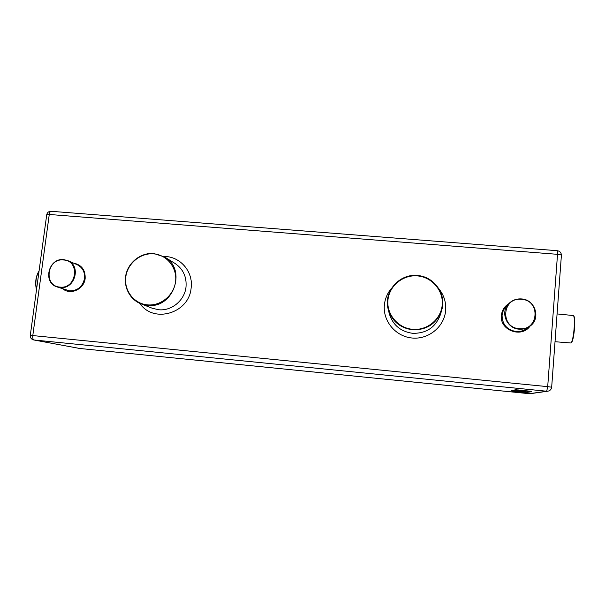 <?xml version="1.0" encoding="UTF-8"?>
<svg xmlns="http://www.w3.org/2000/svg" width="605" height="605" viewBox="0 0 605 605"><rect width="100%" height="100%" fill="white"/><g stroke="black" fill="none" stroke-linecap="round" stroke-linejoin="round"><path stroke-width="0.91" d="M59.978 287.095C76.714 289.258 80.45 260.732 63.593 259.984C46.986 257.881 43.136 286.195 59.978 287.095M63.812 259.636L67.79 260.634C81.607 265.792 74.838 289.644 60.084 287.572L57.059 286.921C42.342 282.573 48.589 257.586 63.812 259.636M519.211 328.681C538.7 331.139 541.021 300.246 521.502 299.324C502.18 296.934 499.7 327.585 519.211 328.681M521.487 298.93C535.319 299.46 541.263 318.835 529.783 326.307C526.607 328.523 523.053 329.483 519.12 329.173C506.771 328.545 500.078 312.535 508.48 303.975C511.959 300.299 516.299 298.613 521.487 298.93M57.059 286.921L69.62 290.884C77.69 290.778 82.673 286.626 84.549 278.429C85.033 272.016 82.545 267.433 77.092 264.665L67.79 260.634M508.48 303.975L505.712 307.045C503.579 309.465 502.369 312.278 502.082 315.477C502.271 324.446 506.922 329.793 516.035 331.532C519.854 331.827 523.302 330.905 526.38 328.749L529.783 326.307M573.366 315.545L573.744 315.991C576.066 317.852 573.964 341.205 571.347 342.619L570.901 342.99C573.585 341.538 575.748 317.459 573.366 315.545L557.069 313.927M555.019 341.719L570.901 342.99M412.527 329.309C427.085 330.769 441.083 319.296 442.217 304.92C443.578 290.559 431.864 276.999 417.374 275.903C402.907 274.594 389.174 285.923 387.934 300.148C386.482 314.343 397.946 328.061 412.527 329.309M417.412 275.525C434.087 276.44 446.747 294.242 441.726 310.093C436.757 323.539 427.009 330.111 412.489 329.808C399.882 327.94 391.768 321.021 388.145 309.064C383.32 291.784 399.33 273.445 417.412 275.525M147.431 304.867C160.786 306.213 174.043 295.21 175.579 281.484C177.31 267.773 166.995 254.856 153.693 253.858C140.421 252.656 127.39 263.523 125.772 277.105C123.964 290.672 134.06 303.725 147.431 304.867M153.874 253.503L164.628 257.034C187.263 269.369 173.34 309.057 147.507 305.359L140.852 303.786C129.387 299.354 122.898 285.931 126.165 273.672C129.319 261.39 141.608 252.429 153.874 253.503M36.489 289.893C34.863 282.686 35.725 276.349 39.075 270.889M39.06 271.017C35.975 276.417 35.135 282.603 36.527 289.583M531.319 391.306L515.74 389.749L511.641 390.573L511.611 390.974L513.834 391.269L526.577 392.471L531.288 391.73L515.71 390.172L511.626 390.966M518.432 391.669L514.182 391.185L518.432 391.662M519.06 391.556L514.779 391.072L519.052 391.548M519.718 391.443L515.43 390.951L519.718 391.405M518.402 390.996L521.472 391.253L518.402 390.959M517.683 390.679L522.228 391.125L517.683 390.679M521.911 391.049L517.366 390.603L521.911 391.011M520.013 390.739L524.278 391.08L520.013 390.739M524.595 391.548L520.966 391.647L524.603 391.48M525.957 391.654L522.055 391.775L525.488 391.632L523.597 391.178L525.957 391.654M518.939 390.588L518.523 390.459M518.001 390.747L521.155 391.064L518.001 390.709M519.294 391.08L520.406 391.193L519.294 391.042M140.852 303.786L152.188 308.217L158.586 309.73C171.578 311.235 184.714 300.337 186.007 286.959C186.786 276.772 183.096 268.915 174.943 263.394L164.628 257.034M163.728 256.505C179.806 255.968 193.456 271.433 191.135 287.889C189.304 313.269 153.436 323.955 139.891 303.385M388.145 309.064L389.219 313.435C392.683 324.885 400.45 331.51 412.504 333.302C426.396 333.597 435.721 327.313 440.47 314.449L441.726 310.093M438.958 288.88C443.994 295.225 446.225 302.417 445.658 310.471C444.373 326.723 428.559 339.692 412.111 338.013C395.647 336.584 382.723 321.066 384.372 305.033C385.03 298.658 387.457 293.017 391.654 288.124M530.063 326.103C521.578 338.52 499.435 330.171 501.401 315.417C501.938 310.38 504.373 306.478 508.714 303.718M73.492 263.107C81.569 264.756 85.464 269.883 85.161 278.489C84.178 289.069 70.762 295.376 62.958 288.963M79.769 348.472L529.33 393.696L546.701 391.231L33.978 339.987L79.686 348.465L529.314 393.689M561.395 255.333C561.327 252.701 559.95 251.158 557.265 250.697L557.523 254.327L49.262 214.473L32.799 335.571L547.699 386.648L557.523 254.327C559.943 254.554 561.236 254.887 561.395 255.333L551.669 387.2L547.699 386.648L546.701 391.231L547.827 391.208L530.32 393.673M529.05 390.996L529.012 391.42M518.629 389.953L518.598 390.376M515.74 389.749L515.71 390.172M33.676 339.942L33.978 339.987C32.965 339.549 32.572 338.074 32.799 335.571L30.288 335.42C30.182 337.787 31.316 339.292 33.676 339.942L79.414 348.42M46.729 214.715L49.262 214.473C49.602 212.438 50.223 211.379 51.122 211.296C48.718 211.311 47.25 212.453 46.729 214.715L30.288 335.42M511.641 390.573L511.611 390.974M531.341 391.299L531.311 391.722M547.827 391.208C550.074 390.739 551.352 389.408 551.669 387.2M557.265 250.697L51.122 211.296"/></g></svg>
